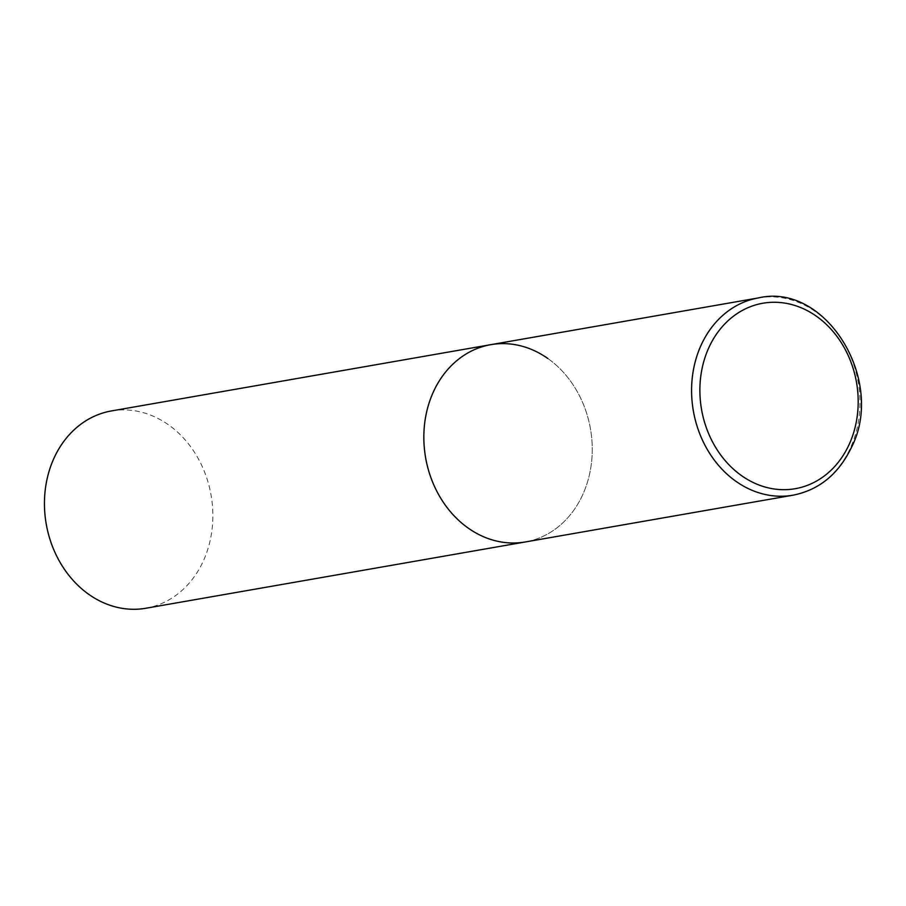 <?xml version="1.0" encoding="UTF-8"?>
<svg xmlns="http://www.w3.org/2000/svg" width="906" height="906" viewBox="0 0 906 906"><rect width="100%" height="100%" fill="white"/><g stroke="black" fill="none" stroke-linecap="round" stroke-linejoin="round"><path stroke-width="0.68" stroke-dasharray="4.53 3.4" d="M547.79 358.459A100.147 83.68 -99.9 0 1 591.392 463.498A100.147 83.68 -99.9 0 1 525.276 541.958A100.147 83.68 80.1 0 0 582.286 495.65A100.147 83.68 80.1 0 0 575.457 388.549A100.147 83.68 80.1 0 0 490.814 344.665M111.415 410.939A100.147 83.68 -99.9 0 1 168.403 424.744A100.147 83.68 -99.9 0 1 212.004 529.772A100.147 83.68 -99.9 0 1 145.889 608.243M793.022 495.197A100.147 83.68 80.1 0 0 850.021 448.878A100.147 83.68 80.1 0 0 843.192 341.777A100.147 83.68 80.1 0 0 758.548 297.893"/><path stroke-width="1.36" d="M490.814 344.665L111.415 410.939A100.147 83.68 -99.9 0 0 45.3 489.399A100.147 83.68 -99.9 0 0 88.901 594.438A100.147 83.68 -99.9 0 0 145.889 608.243L793.022 495.197A100.147 83.68 80.1 0 1 708.379 451.301A100.147 83.68 80.1 0 1 701.55 344.201A100.147 83.68 80.1 0 1 758.548 297.893L490.814 344.665A100.147 83.68 80.1 0 0 433.804 390.973A100.147 83.68 80.1 0 0 440.633 498.074A100.147 83.68 80.1 0 0 525.276 541.958A100.147 83.68 -99.9 0 1 468.3 528.164A100.147 83.68 -99.9 0 1 424.688 423.125A100.147 83.68 -99.9 0 1 490.814 344.665A100.147 83.68 -99.9 0 1 547.79 358.459M848.82 445.174A94.133 78.652 80.1 0 0 816.397 316.217A94.133 78.652 80.1 0 0 709.251 346.772A94.133 78.652 80.1 0 0 741.674 475.729A94.133 78.652 80.1 0 0 848.82 445.174M758.548 297.893C826.17 282.072 886.464 381.324 851.006 448.289C838.209 474.359 818.877 489.999 793.022 495.197"/></g></svg>
